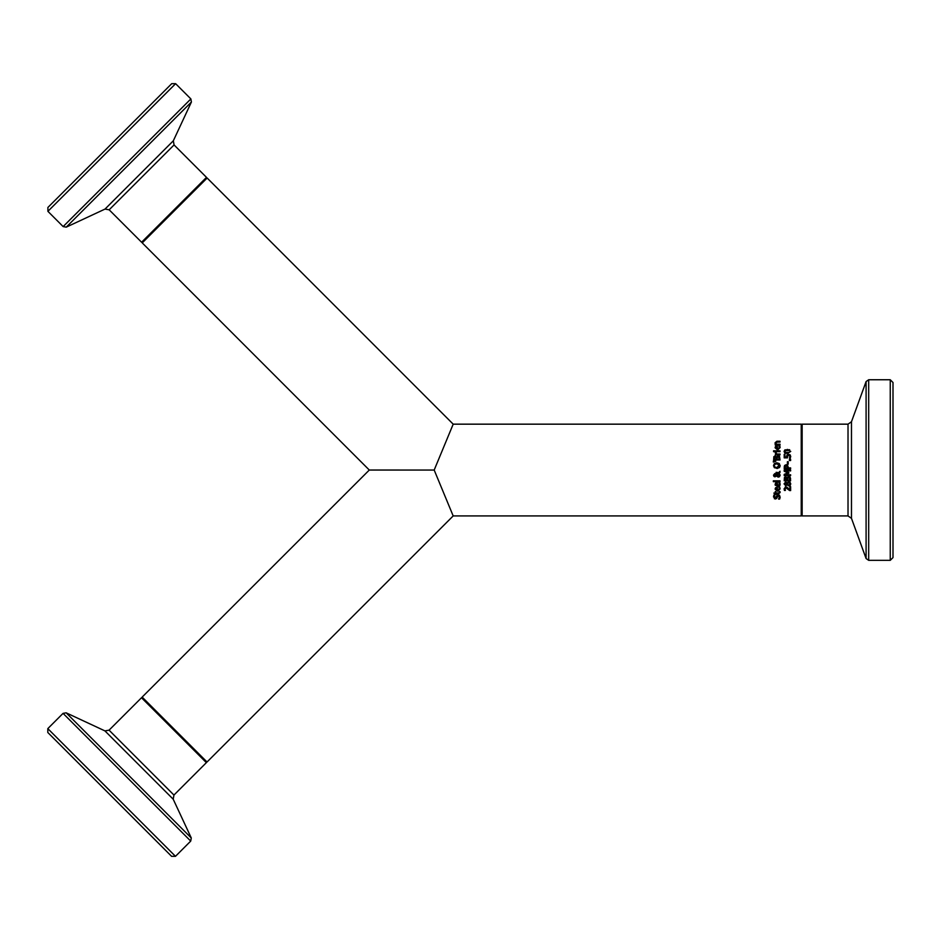 <?xml version="1.0" encoding="UTF-8"?>
<svg xmlns="http://www.w3.org/2000/svg" width="940" height="940" viewBox="0 0 940 940"><rect width="100%" height="100%" fill="white"/><g stroke="black" fill="none" stroke-linecap="round" stroke-linejoin="round"><path stroke-width="1.41" d="M786.627 456.452L787.027 454.96L788.578 454.302L790.129 454.866L790.387 458.132L789.482 458.132L790.011 456.429L788.578 455.172L787.65 455.536L787.509 457.862L784.195 457.862L784.195 454.337L784.947 454.337L784.947 457.04L786.663 457.04L787.027 454.96L788.578 454.302L790.34 455.101M789.823 457.369L789.624 455.501L787.65 455.536M790.387 458.132L790.129 454.866L790.752 456.723M787.356 456.593L787.509 457.862M777.721 490.469L779.448 488.882L778.861 487.226L779.754 487.226L780.153 488.871L777.662 491.291L775.089 489.07L775.629 487.672L777.274 487.132L777.721 490.469L778.943 490.104M775.759 489.117L776.135 488.201L776.135 490.081L777.098 490.469L777.098 487.93L775.759 489.117L777.098 490.469L776.135 490.081M779.448 488.882L779.236 487.895M779.754 487.226L780.153 488.871L777.662 491.291M775.089 489.07L775.629 487.672L777.274 487.132M774.725 497.988L778.214 494.722L779.577 495.31L780.094 497.848M777.65 494.804L779.577 495.31L779.659 499.093L778.59 499.093L779.425 497.048L778.343 495.615L776.511 498.635L774.36 498.74M780.165 496.99L779.659 499.093M778.755 498.846L779.143 498.212M779.425 497.048L778.343 495.615L776.511 498.635M778.343 495.615L777.368 496.402M773.925 494.981L773.502 496.884L775.347 499.046L773.502 496.884L773.925 494.981L774.948 494.981L774.243 496.825L775.253 498.153L776.252 497.319M778.214 494.722L776.84 495.451M774.948 495.039L774.243 496.825M775.265 485.334L775.629 483.019L777.274 482.49L777.721 485.827L779.448 484.229L778.861 482.572L779.754 482.572L780.106 484.829M779.448 484.229L779.236 483.242L779.448 484.229M777.721 485.827L779.013 485.393M779.965 485.334L779.448 486.062M776.135 483.56L776.135 485.428L777.098 485.827L777.098 483.278L776.135 483.56L776.135 485.428L776.135 483.56M779.754 482.572L780.024 483.313M780.153 484.218L777.662 486.65L775.089 484.417L775.629 483.019L777.274 482.49M780 491.561L780.141 492.466L778.567 493.864L775.23 494.416L773.843 493.054L775.23 493.054L775.23 491.561L775.9 491.561L775.9 493.054L779.131 492.936L779.272 491.561L780 491.561L780.141 492.466L778.567 493.864M779.436 492.255L779.131 492.936L779.436 492.255M778.191 493.054L779.131 492.936L778.191 493.054M780.047 480.834L780.047 481.656L773.338 481.656L773.338 480.834L780.047 480.834M780.047 472.35L779.119 473.231L780.177 475.182L778.285 477.179L776.405 475.993L774.971 476.862L773.491 475.158L774.818 473.537L776.417 474.771L777.979 473.255L776.123 473.173L776.123 472.338L778.461 472.785L780.047 471.245L779.119 473.231L780.177 475.182L779.436 476.815M778.285 477.179L776.405 475.993L774.971 476.862L773.949 476.416L773.491 475.158L774.818 473.537L776.417 474.771L775.688 473.784M776.405 475.993L774.971 476.862L773.491 475.158M778.461 472.785L777.11 472.373M777.979 473.255L776.123 473.173M777.157 476.039L778.073 476.298L779.483 474.947L778.743 473.607L776.71 475.581L778.073 476.298L779.483 474.947L778.743 473.607L776.71 475.581L778.684 476.18M779.354 475.558L779.483 474.947M775.594 474.536L774.031 475.194L775.512 475.852L775.594 474.536L775.512 475.852M774.901 474.383L774.031 475.194M777.803 468.39L774.36 467.709L773.491 465.641L774.36 463.573L776.84 462.797L779.307 463.573L780.106 466.346M779.671 467.309L776.84 468.484M780.165 465.347L779.307 467.721M776.757 462.797L774.36 463.573M777.65 463.761L774.889 464.219L774.231 465.641L774.889 467.062L776.84 467.591L779.366 465.089M775.148 464.055L774.231 465.641L774.889 467.062L776.793 467.591M779.178 466.616L779.436 465.641L776.84 463.69L774.889 464.219L774.231 465.641M774.36 467.709L773.491 465.641M776.475 456.852L778.073 455.642L779.53 456.311L780.047 460.001L773.62 460.001L773.879 456.617L775.065 455.947L776.475 456.852L778.073 455.642L779.53 456.311M773.82 456.746L775.065 455.947L776.44 456.852M778.109 456.535L779.319 458.45L778.109 456.535L777.11 457.052L776.945 459.143L779.319 459.143L779.048 456.993L778.109 456.535L776.945 458.18M774.513 457.169L774.349 459.143L776.229 459.143L776.017 457.193L774.513 457.169L774.349 458.332L775.195 456.84L774.513 457.169M776.229 458.18L775.195 456.84M773.338 461.105L775.829 461.293L773.338 462.057L773.338 461.105L775.829 461.293M775.23 450.848L780.047 450.848L780.047 451.658L775.23 451.658L775.23 450.848M775.947 454.044L775.253 452.305L776.099 452.305L776.628 454.044L780.047 454.044L780.047 454.854L775.23 454.854L775.947 454.044L775.265 452.939M776.099 452.305L776.628 454.044M777.721 449.167L779.448 447.569L778.861 445.913L779.754 445.913L780.153 447.558L777.662 449.99L775.089 447.757L775.629 446.359L777.274 445.83L777.721 449.167L778.579 449.014M775.43 446.582L775.089 447.757M779.754 445.913L780.024 446.653M779.448 447.569L779.236 446.582M775.759 447.804L776.135 446.899L776.135 448.768L777.098 449.167L777.098 446.618L775.759 447.804L777.098 449.167L776.135 448.768M774.419 450.789L774.419 451.705L773.585 451.705L773.585 450.789L774.419 450.789M776.922 441.224L780.047 441.224L780.047 442.035L776.217 442.188L775.864 442.94L776.44 444.197L780.047 444.197L780.047 445.008L775.23 445.008L775.089 442.728L776.922 441.224M775.759 444.197L775.089 442.728L775.759 444.197M777.298 442.035L775.864 442.94L776.44 444.197M789.071 488.941L789.882 489.799L789.882 486.638L790.622 486.638L790.622 490.598L785.875 487.778L784.806 488.882L785.358 490.469L784.277 490.034M784.454 490.469L784.066 488.824L785.828 486.908L789.882 489.799M785.182 487.002L788.214 488.095M785.065 488.095L785.358 490.422M784.066 488.824L785.828 486.908L787.109 487.237M789.706 490.598L785.875 487.778M788.178 481.868L790.763 483.841L790.211 485.381L788.848 485.933L787.168 484.852L785.746 485.78L784.054 483.841L785.687 481.914L787.203 482.89L788.836 481.75L789.941 482.103L790.763 483.841L790.211 485.381L788.848 485.933L787.191 484.852L785.746 485.78M790.211 485.381L788.848 485.933M787.227 482.89L788.836 481.75M784.054 483.877L785.687 481.914L787.203 482.89M787.814 483.383L787.414 484.335L788.789 485.064L790.129 483.83L788.918 482.631L787.814 483.383L787.414 484.335L788.789 485.064L790.129 483.83L788.918 482.631L787.814 483.383M786.98 483.395L785.699 482.749L784.689 483.841L785.64 484.911L786.98 483.395L785.699 482.749L784.689 483.841L785.64 484.911L786.58 484.3L785.64 484.911M787.05 477.626L788.648 476.427L790.105 477.085L790.622 480.787L784.195 480.787L784.454 477.391L785.64 476.721L787.05 477.626L788.648 476.427L790.105 477.085L790.622 478.942M785.64 476.721L784.454 477.391L785.64 476.721L787.015 477.626M789.894 479.236L788.684 477.309L787.685 477.837L787.52 479.929L789.894 479.929L789.624 477.779L788.684 477.309L787.52 478.954M786.803 478.954L785.769 477.614L784.923 479.929L786.803 479.929L786.592 477.978L785.769 477.614L784.923 479.106M785.769 477.614L785.088 477.943M789.624 477.779L788.684 477.309M784.195 470.071L790.622 470.071L790.622 470.916L785.088 470.916L788.848 472.597L785.088 474.782L790.622 474.782L790.622 475.581L784.195 475.581L784.195 474.406L787.779 472.808L784.195 471.257L784.195 470.071M787.779 472.808L784.195 471.257M788.848 473.114L785.088 474.782M784.195 467.156L784.595 465.476L786.134 464.713L787.556 465.265L788.225 467.909L790.622 467.909L790.622 468.766L784.195 468.766L784.595 465.476L786.134 464.713L787.556 465.265L788.225 467.192M785.182 466.064L784.935 467.909L787.497 467.909L787.109 465.958L786.157 465.594L784.935 467.204L786.157 465.594L787.497 467.333M789.389 459.495L790.622 459.495L790.622 460.518L789.389 460.518L789.389 459.495M788.202 461.728L788.202 464.16L787.414 464.16L787.414 461.728L788.202 461.728M784.771 452.916L784.066 451.423L784.9 449.872L789.67 449.731M787.414 453.48L784.066 451.423L787.414 449.379L790.752 451.423L787.414 453.48L785.252 453.174M785.452 450.483L784.783 451.423L785.452 452.387L789.353 452.387L790.047 451.423L789.365 450.483L785.452 450.483L784.783 451.423L785.452 452.387L789.353 452.387L790.047 451.423L789.365 450.483L785.452 450.483L784.783 451.423L786.204 452.551M784.783 451.423L785.452 452.387M789.353 452.387L790.047 451.423L789.365 450.483M801.232 515.931L801.232 424.163L453.197 424.163L434.186 470.047L453.186 515.931L801.232 515.931M893 557.585L893 382.51L890.25 379.748L890.25 560.346L893 557.585M866.093 558.536L866.093 381.57L851.476 421.755L851.476 518.34L866.093 558.536L868.689 560.346L890.25 560.346M893 549.148L893 390.946M802.149 424.163L802.149 515.931L848.021 515.931L848.021 424.163L802.149 424.163L801.232 425.08M109.698 794.418L171.585 856.328L175.475 856.328L47.811 728.618L47.811 732.507L109.698 794.418M53.78 738.476L47.811 732.507M47.811 728.618L63.062 713.366L190.726 841.089L175.475 856.328M66.164 712.826L104.927 730.897L173.207 799.212L191.278 837.975L66.164 712.826L63.062 713.366M206.377 762.645L173.947 795.064L109.075 730.168L141.505 697.75L206.377 762.645L206.377 761.341M434.186 470.047L369.303 470.035L142.151 697.092L207.035 761.999L453.186 515.931M109.816 145.559L47.905 207.446L47.905 211.336L175.616 83.672L171.726 83.672L109.816 145.559M165.757 89.641L171.726 83.672M175.616 83.672L190.867 98.923L127.006 162.761L63.145 226.587L47.905 211.336M191.408 102.025L173.336 140.788L105.022 209.079L66.258 227.139L191.408 102.025L190.867 98.923M141.588 242.238L109.169 209.808L174.064 144.936L206.495 177.366L141.588 242.238L142.892 242.25M453.197 424.163L207.141 178.024L142.234 242.896L369.303 470.035M868.689 560.346L868.689 379.748L890.25 379.748M866.093 381.57L868.689 379.748M802.149 515.931L801.232 515.014M851.476 518.34L848.021 515.931M851.476 421.755L848.021 424.163M191.278 837.975L190.726 841.089M141.505 697.75L142.81 697.75M173.207 799.212L173.947 795.064M104.927 730.897L109.075 730.168M66.258 227.139L63.145 226.587M206.495 177.366L206.483 178.671M105.022 209.079L109.169 209.808M173.336 140.788L174.064 144.936"/></g></svg>
